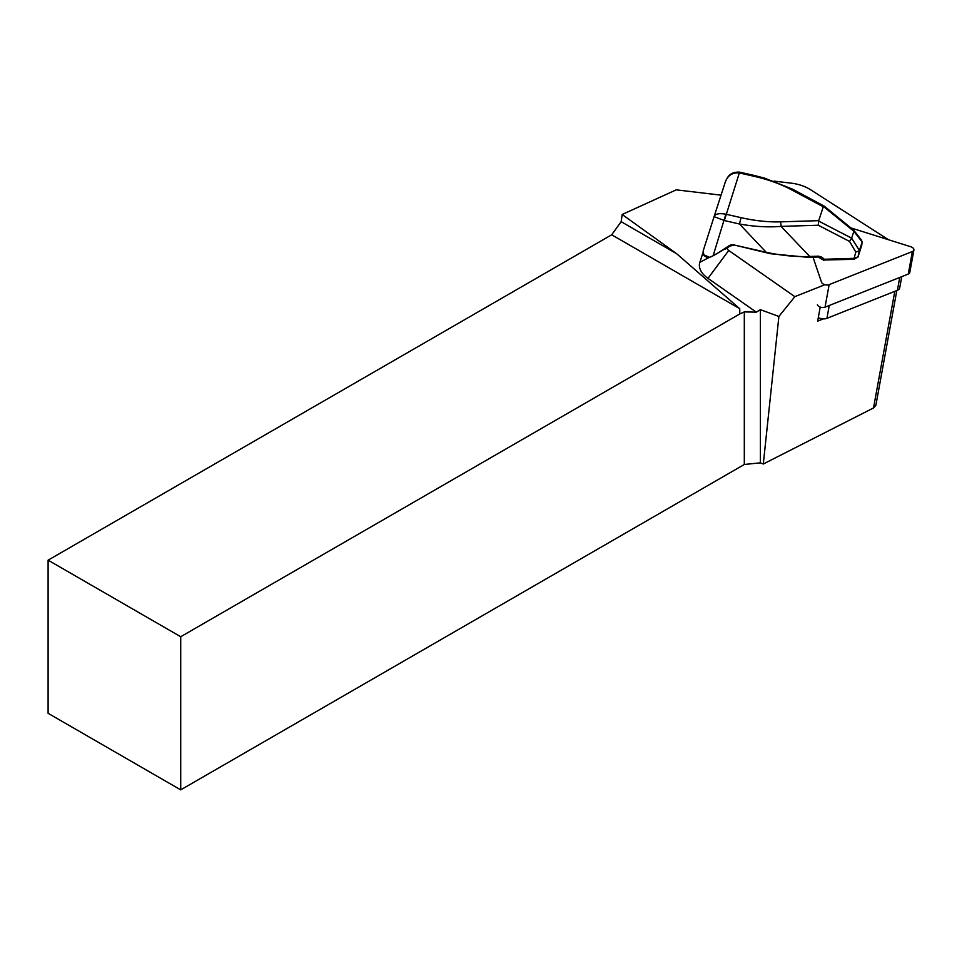 <?xml version="1.0" encoding="UTF-8"?>
<svg xmlns="http://www.w3.org/2000/svg" width="962" height="962" viewBox="0 0 962 962"><rect width="100%" height="100%" fill="white"/><g stroke="black" fill="none" stroke-linecap="round" stroke-linejoin="round"><path stroke-width="1.44" d="M818.301 317.58A7.035 4.016 10.3 0 0 823.28 318.891L817.664 321.128L820.225 307.07M888.515 239.742L810.738 189.827A29.305 16.727 10.3 0 0 791.293 183.165L773.953 181.121M727.5 247.691L727.428 247.895A4.69 2.682 10.3 0 0 728.739 250.469L794.84 296.657L824.254 284.956M896.824 290.536L875.865 405.339L873.52 407.96L763.299 464.009L778.895 316.462L794.84 296.657M702.933 252.826L699.855 262.325A29.305 16.727 10.3 0 0 707.984 278.367L756.324 312.145L760.389 309.68L778.895 316.462M760.389 309.68L760.389 462.842L744.311 464.478L744.311 311.904L739.778 313.961L739.754 308.718L611.7 234.788L48.1 560.173L48.1 713.299L180.712 789.862L180.712 636.736L48.1 560.173M763.299 464.009L760.389 462.842M756.324 312.145L744.311 311.904M622.173 214.478L621.163 221.681L676.707 253.752L622.173 214.478L676.25 189.851L721.055 195.166M611.7 234.788L621.163 221.681M744.311 464.478L180.712 789.862M180.712 636.736L739.778 313.961M739.754 308.718L676.707 253.752M699.855 262.325L708.417 257.84L707.202 257.551L708.417 257.84L713.131 255.772L729.942 246.031M725.492 248.99L726.094 248.605M901.767 276.647L899.698 287.975A7.035 4.016 -169.7 0 1 897.402 290.308L826.923 318.338A7.035 4.016 10.3 0 1 823.28 318.891M725.865 214.201L741.005 217.652C754.966 220.791 768.097 222.198 780.374 221.861A4.69 1.359 88.2 0 1 781.048 226.395C768.049 227.441 754.196 226.647 739.477 224.002L724.338 220.551L714.093 216.642C715.187 213.841 719.119 213.023 725.853 214.201L713.131 255.772M861.627 245.707A1.166 0.962 -162 0 0 861.687 245.502L862.072 241.859L853.871 231.301L823.412 206.433L818.698 220.671L818.265 225.228L781.048 226.395L809.739 256.469L809.222 257.227M823.207 206.734L790.884 189.454A4.69 1.888 -61.9 0 1 792.399 189.093L824.145 206.084M823.412 206.433L824.193 206.108L853.835 230.339L853.871 231.301M853.907 259.079L855.807 252.056L849.566 241.438L851.635 238.191L859.427 250.457L858.02 256.83L861.663 245.611M853.859 231.337L851.635 238.191M862.072 241.859L861.459 240.139M715.632 254.461L729.304 245.635A5.856 4.798 18 0 1 733.982 244.949L766.534 252.357C781.853 255.627 796.259 256.998 809.739 256.469L818.686 256.181L821.981 257.263L824.338 259.259L854.424 258.321L858.02 256.83A1.166 0.962 -162 0 1 857.719 257.335M855.807 252.056L859.126 250.938M861.964 242.64L859.427 250.457M703.871 254.882A1.166 0.83 145.2 0 0 703.956 255.495L703.114 251.106L703.871 254.882L709.679 257.395M790.884 189.454C780.495 183.946 768.325 179.593 754.388 176.371L739.249 172.919C732.286 172.414 727.609 175.517 725.24 182.251L726.346 179.557C727.753 177.573 729.545 171.741 739.598 172.138L724.338 220.551M754.388 176.371L754.737 175.589L739.598 172.138L739.237 172.919M741.005 217.652L739.477 224.002L766.57 252.669M818.686 256.181L818.397 257.167M733.982 244.949L770.478 253.727L809.439 257.455L818.181 256.95M821.981 257.263L820.839 257.696M818.385 257.179L823.244 259.968A1.166 1.166 0 0 0 824.037 260.245L824.338 259.259L823.195 259.692M817.411 304.774A4.69 2.682 10.3 0 0 825.035 307.167L908.26 274.062A4.69 2.682 10.3 0 0 909.787 272.511L913.9 249.976A4.69 2.682 -169.7 0 1 912.373 251.527L908.26 274.062M912.373 251.527L829.148 284.632A4.69 2.682 -169.7 0 1 821.524 282.239L813.058 257.335M850.817 227.874L910.749 246.741A4.69 2.682 -169.7 0 1 913.9 249.976M873.52 407.96L894.804 291.342M727.428 247.895L726.178 248.557M728.739 250.469L707.984 278.367M899.747 277.441L897.402 290.308M829.268 305.483L826.923 318.338M780.374 221.861L818.698 220.671M818.662 221.092L851.647 238.167M849.566 241.438L818.265 225.228M703.126 251.094L714.081 216.666L703.114 251.106M725.252 182.191L714.093 216.63L725.24 182.251M729.304 245.635L730.278 245.803M725.721 248.833L730.146 245.983L734.018 245.25M857.996 256.938L854.124 259.307L823.821 260.017M829.148 284.632L825.035 307.167M853.931 230.435L861.411 240.079M861.784 245.009L862.06 242.159M792.411 189.105L764.405 178.078L754.737 175.589M703.956 255.495L707.755 257.984"/></g></svg>
